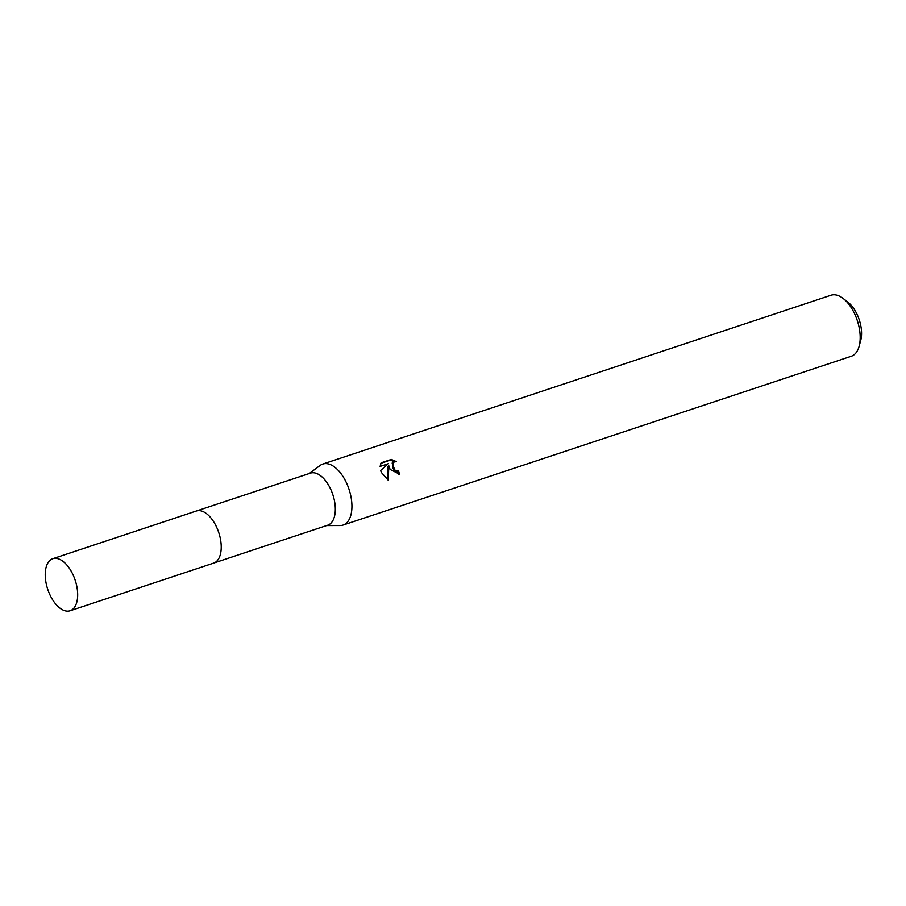 <?xml version="1.0" encoding="UTF-8"?>
<svg xmlns="http://www.w3.org/2000/svg" width="906" height="906" viewBox="0 0 906 906"><rect width="100%" height="100%" fill="white"/><g stroke="black" fill="none" stroke-linecap="round" stroke-linejoin="round"><path stroke-width="1.36" d="M220.871 551.981A27.44 14.462 -108.4 0 0 216.942 527.87A27.44 14.462 -108.4 0 0 208.788 515.616M214.19 562.92L327.745 525.197A27.44 14.462 -108.4 0 0 331.03 489.976A27.44 14.462 -108.4 0 0 310.441 473.125L196.896 510.848M326.568 525.582L340.169 525.537A32.152 16.942 -108.4 0 0 343.057 525.072A32.152 16.942 -108.4 0 0 346.907 483.804A32.152 16.942 -108.4 0 0 322.785 464.053A32.152 16.942 -108.4 0 0 320.192 465.412L309.263 473.51M390.124 469.444L388.776 465.707L388.3 480.237L381.301 472.377L380.633 470.474L388.402 463.668L380.112 466.42L381.12 462.819L391.347 459.421L396.262 461.584L393.091 462.309L392.876 468.538L396.375 471.007L398.447 470.894A32.152 16.942 71.6 0 1 399.535 474.155L390.124 469.444M343.057 525.072L851.312 356.239A32.152 16.942 -108.4 0 0 859.103 346.352A32.152 16.942 -108.4 0 0 855.162 314.971A32.152 16.942 -108.4 0 0 843.192 298.482A32.152 16.942 -108.4 0 0 831.04 295.22L322.785 464.053M859.103 346.352L860.7 340.509A25.719 13.556 -108.4 0 0 857.552 315.401A25.719 13.556 -108.4 0 0 847.982 302.208L843.192 298.482M398.425 474.416A30.011 15.81 -108.4 0 0 397.508 471.618L395.435 471.732L392.139 463.034L393.091 462.309M397.508 471.618L398.447 470.894M394.337 461.686L390.373 460.169L380.848 463.328M390.373 460.169L391.347 459.421M387.462 479.784L387.836 466.431L388.776 465.707M72.446 609.534A27.44 14.462 -108.4 0 0 74.337 577.847A27.44 14.462 -108.4 0 0 52.808 558.708A27.44 14.462 -108.4 0 0 50.476 559.953A27.44 14.462 -108.4 0 0 48.573 591.641A27.44 14.462 -108.4 0 0 70.102 610.78A27.44 14.462 -108.4 0 0 72.446 609.534M70.102 610.78L213.657 563.113A27.452 14.473 -108.4 0 0 215.99 561.867A27.452 14.473 -108.4 0 0 217.882 530.157A27.452 14.473 -108.4 0 0 196.342 511.007L52.808 558.708"/></g></svg>
